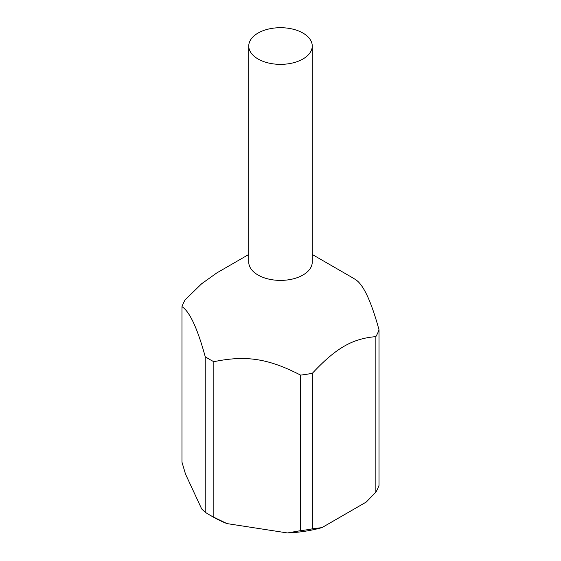 <?xml version="1.0" encoding="UTF-8"?>
<svg xmlns="http://www.w3.org/2000/svg" width="561" height="561" viewBox="0 0 561 561"><rect width="100%" height="100%" fill="white"/><g stroke="black" fill="none" stroke-linecap="round" stroke-linejoin="round"><path stroke-width="0.84" d="M258.046 58.989A31.753 18.331 0 0 0 292.653 62.965A31.753 18.331 0 0 0 312.253 46.03A31.753 18.331 0 0 0 302.954 33.064A31.753 18.331 0 0 0 268.347 29.095A31.753 18.331 0 0 0 248.747 46.03A31.753 18.331 0 0 0 258.046 58.989M248.747 46.03L248.747 262.064A31.753 18.331 0 0 0 258.046 275.03A31.753 18.331 0 0 0 292.653 278.999A31.753 18.331 0 0 0 312.253 262.064L312.253 46.03M351.6 277.19L312.253 254.477L351.593 277.19A100.545 58.049 0 0 0 351.593 277.19A100.545 58.049 0 0 1 355.772 279.75C363.521 284.834 371.27 301.523 379.019 329.833L379.019 485.384A100.545 58.049 0 0 1 375.863 492.179L375.863 336.628C352.301 338.62 335.927 348.072 312.358 373.289L312.358 528.841L321.972 527.613A95.251 54.992 180 0 1 287.456 532.95L300.591 530.664A100.545 58.049 0 0 0 312.358 528.841M248.747 254.477L216.89 272.87L201.687 283.719L185.137 299.84A100.545 58.049 0 0 0 181.981 306.636L181.981 462.187L185.502 474.087L201.708 509.002L205.228 512.263L205.228 356.719A100.545 58.049 0 0 0 209.407 359.285A100.545 58.049 0 0 0 213.846 361.698L213.846 517.242L226.974 523.595A95.251 54.992 180 0 1 213.145 516.99L209.407 514.83A100.545 58.049 0 0 0 213.846 517.242M300.591 530.664L300.591 375.113C268.403 358.521 246.034 355.057 213.846 361.698M300.591 375.113A100.545 58.049 0 0 0 312.358 373.289M375.863 336.628A100.545 58.049 0 0 0 379.019 329.833M205.228 512.263A100.545 58.049 0 0 0 209.4 514.83A100.545 58.049 0 0 0 209.407 514.83L213.145 516.99M321.972 527.613L366.249 502.046L375.863 492.179M205.228 356.719C197.479 328.409 189.73 311.72 181.981 306.636M226.974 523.595L287.456 532.95"/></g></svg>
